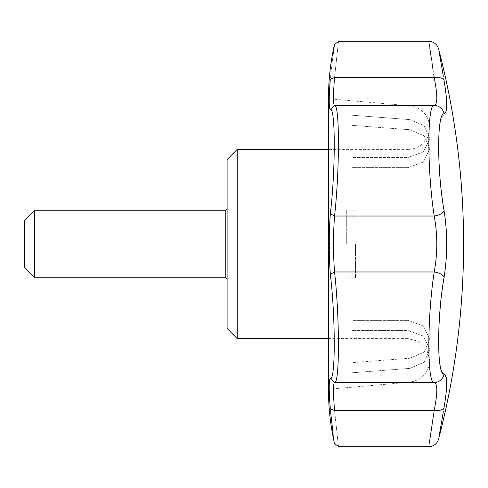 <?xml version="1.0" encoding="UTF-8"?>
<svg xmlns="http://www.w3.org/2000/svg" width="488" height="488" viewBox="0 0 488 488"><rect width="100%" height="100%" fill="white"/><g stroke="black" fill="none" stroke-linecap="round" stroke-linejoin="round"><path stroke-width="0.37" stroke-dasharray="2.44 1.83" d="M227.109 328.461L227.109 159.539M227.109 244L227.109 279.136L227.109 244M330.309 213.848L334.561 216.019C339.685 170.141 339.721 103.718 334.561 105.493L330.309 109.367C335.561 107.177 335.561 170.55 330.309 213.848L329.37 255.779L330.309 274.152L334.561 271.981C333.121 253.327 333.121 234.673 334.561 216.019L434.198 216.019C437.644 234.643 437.644 253.296 434.198 271.981C427.085 317.737 427.073 384.312 434.198 382.507C437.644 383.458 437.644 392.785 434.198 410.487A10.138 5.142 -170.2 0 0 444.074 407.431L443.348 411.665M352.11 372.777L409.902 368.385L424.096 362.297L429.818 349.506L423.444 336.104L407.998 330.522L352.11 330.522L352.11 372.777L409.902 368.385L424.096 362.297L429.818 349.506L423.444 336.104L407.998 330.522L352.11 330.522L352.11 372.777L352.11 320.384L352.11 330.522L352.11 320.384L407.998 320.384L352.11 320.384L352.11 372.777M237.241 338.599L237.241 149.401M352.11 233.862L352.11 254.138L429.818 254.138L352.11 254.138L429.818 254.138L352.11 254.138L352.11 233.862L352.11 254.138L352.11 233.862L409.902 233.862L352.11 233.862M407.998 167.616L352.11 167.616L352.11 125.361L409.902 129.747L424.096 135.835L429.818 148.633L423.444 162.034L407.998 167.616L352.11 167.616L352.11 125.361L409.902 129.747L424.096 135.835L429.818 148.633L423.444 162.034L407.998 167.616L407.998 233.862L429.812 233.862L409.902 233.862L409.902 129.747L409.902 233.862L429.818 233.862L429.818 148.633L429.818 233.862L407.998 233.862L407.998 167.616M352.11 157.478L352.11 167.616L352.11 157.478L407.998 157.478L352.11 157.478L352.11 115.223L352.11 157.478M407.998 320.384L423.444 325.966L429.818 339.367L424.102 352.159L409.902 358.253L352.11 362.639L409.902 358.253L409.902 254.138L409.902 358.253L424.102 352.159L429.818 339.367L429.818 254.138L429.818 339.367L423.444 325.966L407.998 320.384L407.998 254.138L407.998 320.384M328.461 338.599L407.998 338.599L407.998 330.522L407.998 338.599L418.68 341.393L426.628 349.054L429.818 360.412C428.775 372.789 422.132 380.036 409.902 382.147L409.902 368.385L409.902 382.147L328.461 389.272L328.461 98.728L409.902 105.853L409.902 119.615L352.11 115.223L409.902 119.615L409.902 105.853C422.132 107.964 428.775 115.211 429.818 127.588L429.818 138.494L424.102 125.703L409.902 119.615L424.102 125.703L429.818 138.494L429.818 127.588L427.439 137.488C423.188 145.101 416.709 149.072 407.998 149.401L407.998 157.478L423.444 151.896L429.818 138.494L423.444 151.896L407.998 157.478L407.998 149.401L328.461 149.401M444.952 85.979L444.074 80.569A10.138 5.142 170.2 0 0 434.198 77.513C437.644 95.191 437.644 104.517 434.198 105.493C427.085 103.676 427.073 170.159 434.198 216.019A10.138 4.886 170.4 0 0 444.074 210.645L442.396 199.61M330.608 411.939L330.309 408.785L334.561 410.487C333.121 392.791 333.121 383.464 334.561 382.507C339.715 384.318 339.715 317.804 334.561 271.981L434.198 271.981A10.138 4.886 -170.4 0 1 444.074 277.355L443.598 280.271M438.59 439.127L439.243 435.363M444.623 404.143L445.282 399.806M445.294 399.721L446.227 391.925M446.239 391.809L446.483 388.881M446.709 383.08L446.404 378.285M446.306 377.688L444.074 374.076L442.232 372.515M441.908 371.911L440.42 367.061M440.158 365.683L440.005 364.804M439.792 363.383L439.432 360.486M439.395 360.168L438.846 352.757M438.81 352.043L438.608 344.65M438.602 344.199L438.614 337.842M438.95 326.417L440.145 308.569M440.609 303.554L441.573 294.813M441.603 294.551L441.896 292.19M442.262 289.36L442.378 288.512M442.756 285.803L443.135 283.235M444.629 273.841L446.502 253.589M446.55 252.424L446.636 238.364M446.55 235.503L446.453 233.24M446.306 230.543L444.074 210.645M441.902 195.883L441.597 193.413M441.256 190.472L440.444 182.75M440.237 180.475L439.987 177.62M439.792 175.161L438.614 150.127M438.602 149.468L438.962 133.108M438.999 132.596L439.786 124.635M440.005 123.196L440.158 122.323M440.389 121.097L444.074 113.924A10.138 10.022 -95.7 0 0 434.198 105.493L334.561 105.493C333.121 104.536 333.121 95.209 334.561 77.513C339.715 29.896 339.715 29.896 334.561 77.513L330.309 79.215L330.028 82.557M445.282 113.155L446.49 109.111M446.538 108.629L446.605 101.114M446.605 101.053L446.41 98.125M446.325 97.142L445.062 86.712M444.074 80.569L443.348 76.335M439.145 52.076L438.59 48.873M330.309 274.152C335.561 317.401 335.561 380.793 330.309 378.633L334.561 382.507L434.198 382.507A10.138 10.022 95.7 0 0 444.074 374.076M429.019 42.883L429.251 44.42M429.379 45.274L429.775 47.922M431.386 58.682L431.886 62.019M431.917 62.226L432.069 63.257M433.057 69.863L433.698 74.182M334.561 410.487C339.715 458.104 339.715 458.104 334.561 410.487L434.198 410.487M333.158 434.106L334.445 443.366M330.309 378.633L329.345 382.299L329.339 392.669M329.43 395.28L329.638 399.623M329.79 402.082L330.028 405.443M333.158 53.893L330.309 79.215M329.79 85.918L329.638 88.377M329.437 92.58L329.308 104.957L330.309 109.367M434.039 411.561L433.722 413.678M433.021 418.368L432.85 419.515M429.306 443.202L428.781 446.709M24.4 267.65L24.4 220.35M34.538 277.782L34.538 210.218M355.49 244L355.49 277.782L355.49 244M346.706 244L346.706 210.218L346.706 244M434.198 77.513L334.561 77.513M225.755 277.782L225.755 210.218M429.818 349.506L429.818 360.412L429.818 349.506M355.49 210.218L346.706 210.218L355.49 219.002M355.49 277.782L346.706 277.782L355.49 268.998"/><path stroke-width="0.73" d="M237.241 149.401L227.109 159.539L227.109 328.461L237.241 338.599L237.241 149.401L328.461 149.401M333.158 53.893L334.445 44.634C330.461 62.446 328.467 80.477 328.461 98.728L328.461 389.272C328.467 407.523 330.461 425.554 334.445 443.366L338.623 446.709L428.781 446.709C433.765 446.398 437.035 443.873 438.59 439.127C455.225 375.15 463.563 310.106 463.6 244A773.669 773.669 0 0 0 438.59 48.873C437.035 44.127 433.765 41.602 428.781 41.291L429.019 42.883M445.282 113.155L444.074 113.924A10.138 10.022 -95.7 0 0 434.198 105.493C437.644 104.542 437.644 95.215 434.198 77.513A10.138 5.142 170.2 0 1 444.074 80.569C436.87 38.912 436.87 38.912 444.074 80.569C447.575 101.65 447.575 112.765 444.074 113.924C436.876 112.277 436.858 170.574 444.074 210.645C447.575 232.855 447.575 255.09 444.074 277.355C436.876 317.322 436.858 375.711 444.074 374.076C447.575 375.205 447.575 386.325 444.074 407.431C436.87 449.088 436.87 449.088 444.074 407.431L444.623 404.143M439.243 435.363L443.348 411.665M446.483 388.881L446.679 385.136M446.679 385.099L446.709 383.08M446.404 378.285L446.306 377.688M442.232 372.515L441.908 371.911M440.42 367.061L440.158 365.683M440.005 364.804L439.792 363.383M439.432 360.486L439.395 360.168M438.846 352.757L438.81 352.043M438.608 344.65L438.602 344.199M438.614 337.842L438.95 326.417M440.145 308.569L440.414 305.567M440.444 305.268L440.609 303.554M441.896 292.19L442.262 289.36M442.378 288.512L442.756 285.803M443.135 283.235L443.598 280.271M444.074 374.076A10.138 10.022 95.7 0 1 434.198 382.507C427.085 384.324 427.073 317.84 434.198 271.981A10.138 4.886 -170.4 0 1 444.074 277.355L444.629 273.841M446.502 253.589L446.55 252.424M446.636 238.364L446.55 235.503M446.453 233.24L446.306 230.543M442.396 199.61L442.287 198.811M442.28 198.769L441.902 195.883M441.597 193.413L441.256 190.472M440.444 182.75L440.237 180.475M439.987 177.62L439.792 175.161M438.614 150.127L438.602 149.468M438.962 133.108L438.999 132.596M439.786 124.635L440.005 123.196M440.158 122.323L440.389 121.097M446.49 109.111L446.538 108.629M446.41 98.125L446.325 97.142M445.062 86.712L444.952 85.979M443.348 76.335L439.145 52.076M444.074 210.645A10.138 4.886 170.4 0 1 434.198 216.019C427.085 170.263 427.073 103.688 434.198 105.493L334.561 105.493C339.715 103.682 339.715 170.196 334.561 216.019C333.121 234.673 333.121 253.327 334.561 271.981L330.309 274.152C328.851 254.053 328.851 233.947 330.309 213.848C335.561 170.599 335.561 107.207 330.309 109.367C328.851 108.513 328.851 98.46 330.309 79.215C335.561 33.77 335.561 33.77 330.309 79.215L334.561 77.513C333.121 95.209 333.121 104.536 334.561 105.493L330.309 109.367M330.028 405.443L330.309 408.785C335.561 454.23 335.561 454.23 330.309 408.785C328.851 389.54 328.851 379.487 330.309 378.633L334.561 382.507C339.715 384.312 339.715 317.78 334.561 271.981L434.198 271.981C437.644 253.357 437.644 234.704 434.198 216.019L334.561 216.019L330.309 213.848M433.698 74.182L434.198 77.513C427.079 29.896 427.079 29.896 434.198 77.513L334.561 77.513C339.715 29.896 339.715 29.896 334.561 77.513M429.251 44.42L429.379 45.274M429.775 47.922L431.386 58.682M432.069 63.257L433.057 69.863M330.309 378.633C335.561 380.823 335.561 317.45 330.309 274.152M330.309 408.785L334.561 410.487C339.715 458.104 339.715 458.104 334.561 410.487C333.121 392.791 333.121 383.464 334.561 382.507L434.198 382.507C437.644 383.483 437.644 392.81 434.198 410.487L434.039 411.561M330.608 411.939L333.158 434.106M329.339 392.669L329.43 395.28M329.638 399.623L329.79 402.082M330.028 82.557L329.79 85.918M329.638 88.377L329.437 92.58M444.074 407.431A10.138 5.142 -170.2 0 1 434.198 410.487C427.079 458.104 427.079 458.104 434.198 410.487L334.561 410.487M433.722 413.678L433.021 418.368M432.85 419.515L431.624 427.72M431.612 427.799L429.306 443.202M34.538 210.218L24.4 220.35L24.4 267.65L34.538 277.782L34.538 210.218L225.755 210.218L225.755 277.782L34.538 277.782M328.461 338.599L237.241 338.599M438.59 439.127A773.669 773.669 0 0 0 463.6 244M334.445 44.634L338.623 41.291L428.781 41.291M225.755 277.782L227.109 279.136M225.755 210.218L227.109 208.864"/></g></svg>
